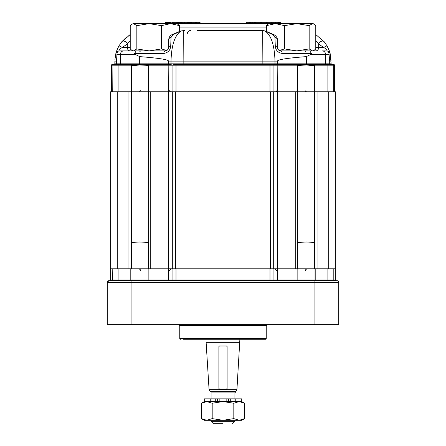 <?xml version="1.0" encoding="UTF-8"?>
<svg xmlns="http://www.w3.org/2000/svg" width="446" height="446" viewBox="0 0 446 446"><rect width="100%" height="100%" fill="white"/><g stroke="black" fill="none" stroke-linecap="round" stroke-linejoin="round"><path stroke-width="0.67" d="M108.947 280.707L337.053 280.707L335.977 280.707L335.353 280.027L335.353 268.793L328.724 268.793L335.353 268.793L335.353 91.753L335.353 280.027L335.977 280.707L337.053 280.707A1.7 1.7 0 0 1 338.754 282.407A1.7 1.7 0 0 0 337.053 280.707L108.947 280.707L110.023 280.707L108.947 280.707L110.023 280.707L110.647 280.027L110.647 268.793L328.724 268.793L295.731 268.793L295.731 91.753L297.393 91.753L297.393 268.793L297.393 91.753L335.353 91.753L328.724 91.753L328.724 268.793L328.724 91.753L317.061 91.753L317.061 268.793L317.061 91.753L277.641 91.753L295.731 91.753L295.731 268.793L150.269 268.793L150.269 91.753L277.641 91.753L277.641 268.793L277.641 91.753L273.688 91.753L273.688 268.793L273.688 91.753L270.544 91.753L270.544 268.793L270.544 91.753L175.456 91.753L175.456 268.793L175.456 91.753L172.312 91.753L172.312 268.793L172.312 91.753L168.359 91.753L168.359 268.793L168.359 91.753L131.52 91.753L131.52 268.793L150.269 268.793L150.269 91.753L131.52 91.753L131.52 268.793L110.647 268.793L110.647 91.753L131.52 91.753L128.939 91.753L128.939 268.793L128.939 91.753L117.27 91.753L117.27 268.793L117.27 91.753L110.647 91.753L110.647 280.027L110.023 280.707L108.947 280.707L107.246 282.407A1.7 1.7 0 0 1 108.947 280.707L107.246 282.407A1.7 1.7 0 0 1 108.947 280.707A1.7 1.7 0 0 0 107.246 282.407L131.074 282.407L131.074 280.707L131.074 282.407L314.926 282.407L314.926 280.707L314.926 282.407L338.754 282.407L338.754 324.287A0.68 0.68 0 0 1 338.074 324.967L107.926 324.967A0.68 0.68 0 0 1 107.246 324.287L107.926 324.967A0.68 0.68 0 0 1 107.246 324.287L107.246 282.407A1.7 1.7 0 0 1 108.947 280.707M297.883 268.793L314.017 268.793L297.883 268.793L297.883 280.027A0.68 0.546 -90 0 0 298.424 280.707A0.68 0.546 -90 0 1 297.883 280.027L297.883 268.793M131.983 268.793L148.117 268.793L131.983 268.793L132.049 280.707L131.983 268.793M325.987 324.967L107.926 324.967A0.68 0.68 0 0 1 107.246 324.287L107.926 324.967A0.68 0.68 0 0 1 107.246 324.287L107.246 282.407L338.754 282.407L338.754 324.287A0.68 0.68 0 0 1 338.074 324.967L325.987 324.967M111.327 324.967L107.926 324.967L111.327 324.967M183.507 339.267L265.56 339.267L183.507 339.267M244.625 418.621L239.218 420.294L233.815 418.621L233.815 403.245L239.218 401.573L244.625 403.245L244.625 418.621L239.218 420.294L223 420.294L233.815 418.621L233.815 403.245L239.218 401.573L223 401.573L233.815 403.245L223 401.573L204.274 401.573L201.38 403.245L206.788 401.573L212.19 403.245L223 401.573L204.274 401.573L204.274 398.847L210.757 398.847L204.274 398.847L204.274 401.573L201.38 403.245L206.788 401.573L212.19 403.245L223 401.573L234.066 401.573L234.066 398.847L210.757 398.847L210.757 401.573L211.934 401.573L210.757 401.573L210.757 398.847L211.934 398.847L211.934 401.573L211.934 398.847L215.284 398.847L215.284 401.573L215.284 398.847L217.525 398.847L217.525 401.573L217.525 398.847L219.17 398.847L219.17 401.573L219.17 398.847L226.83 398.847L226.83 401.573L226.83 398.847L228.475 398.847L228.475 401.573L228.475 398.847L230.716 398.847L230.716 401.573L230.716 398.847L234.066 398.847L234.066 401.573L239.218 401.573L244.625 403.245L244.625 418.621L241.726 420.294L239.218 420.294L233.815 418.621L223 420.294L206.788 420.294L201.38 418.621L201.38 403.245L201.38 418.621L206.788 420.294L204.279 420.294L201.38 418.621L204.279 420.294L206.788 420.294L212.19 418.621L212.19 403.245L212.19 418.621L223 420.294L206.788 420.294L212.19 418.621L223 420.294L241.726 420.294L244.625 418.621M227.103 346.793L227.103 387.083L227.103 346.793M206.113 342.333L239.887 342.333L206.113 342.333L209.074 389.653L236.926 389.653L239.887 339.267L236.926 389.653L209.074 389.653L206.113 342.333M218.897 346.793L218.897 387.083L218.897 346.793M210.055 391.354L235.945 391.354L236.926 389.653L235.945 391.354L210.055 391.354L209.074 389.653L210.055 391.354M241.726 401.573L239.218 401.573L241.726 401.573L244.625 403.245L241.726 401.573L241.726 398.847L234.066 398.847L235.243 398.847L235.243 401.573L235.243 398.847L241.726 398.847L241.726 401.573M219.46 345.99L218.914 346.553L218.914 388.494L219.46 389.057L226.54 389.057L227.086 388.494L227.086 346.553L226.54 345.99L219.46 345.99L218.914 346.553L218.914 388.494L219.46 389.057L226.54 389.057L227.086 388.494L227.086 346.553L226.54 345.99L219.46 345.99M223 423.7L213.467 423.7L211.086 421.319L223 421.319L211.086 421.319L211.086 420.294L211.086 421.319L213.467 423.7L223 423.7M234.914 421.319L223 421.319L234.914 421.319L234.914 420.294L234.914 421.319L232.533 423.7L234.914 421.319M131.999 24.112L133.532 23.66L131.999 24.112L130.226 25.639L130.226 48.921L131.999 50.448L133.532 50.9L149.181 50.9L136.838 48.921L133.532 50.9M136.838 25.639L149.181 23.66L133.532 23.66L136.838 25.639L136.838 48.921M309.162 25.639L312.468 23.66L314.001 24.112L315.774 25.639L315.774 48.921L314.001 50.448L312.468 50.9L309.162 48.921L309.162 25.639L296.819 23.66L268.96 23.66L268.18 24.112L266.407 25.639L275.444 23.66L284.476 25.639L284.476 48.921L279.308 50.515M306.742 23.66L296.819 23.66L284.476 25.639M176.187 23.66L176.187 22.3L172.005 22.3L172.005 23.66M172.005 22.3L172.295 22.3M172.463 22.3L172.463 23.66M174.035 22.3L174.035 23.66M193.904 23.66L193.904 22.3L190.007 22.3M188.574 23.66L188.574 22.3L184.087 22.3L184.087 23.66M184.839 22.3L184.839 23.66M183.011 23.66L183.011 22.3L177.408 22.3L177.408 23.66M196.045 23.66L196.045 22.3L193.575 22.3M195.521 23.66L195.521 22.3L195.025 22.3L195.025 23.66M200.07 22.3L200.07 23.66L200.07 22.3L196.859 22.3M255.686 23.66L255.686 22.3L254.716 22.3L254.716 23.66M254.716 22.3L249.649 22.3L249.649 23.66M303.007 23.66L279.174 23.66M266.407 25.639L266.407 31.276M170.556 23.66L161.524 25.639L149.181 23.66L177.04 23.66L170.556 23.66L179.593 25.639L177.04 23.66L268.96 23.66M179.593 25.639L179.593 31.276M161.524 25.639L161.524 48.921L149.181 50.9M166.692 50.515L161.524 48.921M296.874 64.519L297.566 64.887L297.343 65.272L296.874 64.519L280.099 64.519L333.82 64.519A0.68 0.68 0 0 1 334.5 65.2L334.5 91.753L111.5 91.753L111.5 65.2A0.68 0.68 0 0 1 112.18 64.519A0.68 0.68 0 0 0 111.5 65.2L130.929 65.2A0.68 0.401 -90 0 1 131.325 64.519L118.764 64.519L139.576 64.347L135.952 64.519L135.852 65.367L139.542 64.982L148.262 65.367L148.262 91.753M118.101 91.753L118.101 65.2A0.68 0.663 90 0 1 118.764 64.519L112.18 64.519M135.026 54.3L120.476 54.3A3.406 3.2 -90 0 1 123.676 50.9L165.12 50.9A3.406 3.406 0 0 0 168.527 47.493L168.527 40.045C169.09 37.051 170.205 35.29 171.861 34.766L180.519 31.019L184.822 30.473L181.115 30.964L172.847 34.794L171.052 37.414L170.729 45.793A3.406 1.817 180 0 0 168.527 47.493C168.343 49.461 167.205 50.599 165.12 50.9A3.406 1.388 90 0 0 163.782 53.453L134.569 53.453L135.026 54.3L139.676 56.614L139.676 63.834L120.476 63.834A0.68 0.641 90 0 1 119.835 64.519L114.226 64.519L116.3 63.834L120.476 63.834L120.476 54.3L116.975 54.3L116.3 63.834L114.906 63.834L114.226 64.519L114.65 64.508M140.44 64.313L165.901 64.519L149.126 64.519L148.657 65.272L148.434 64.887L148.657 91.753M146.333 65.367A0.853 0.597 90 0 1 146.929 64.519L149.126 64.519L148.434 64.887M333.82 64.519L333.078 64.519L333.262 65.2L334.5 65.2M314.921 91.753L314.921 65.255A0.68 0.318 -132.3 0 0 314.463 64.793L314.675 64.519A0.68 0.401 90 0 1 315.071 65.2L314.324 65.367L314.324 91.753M269.992 91.753L269.992 64.519L274.781 64.519L173.55 64.519A0.68 0.613 90 0 0 172.936 65.2L280.333 65.2L280.099 64.519L277.713 64.508L277.903 65.183M274.948 37.414A3.406 2.726 0 0 1 277.473 40.045L277.473 47.493A3.406 1.817 180 0 0 275.271 45.793L274.948 37.414L273.153 34.794L264.885 30.964C271.151 35 274.519 45.046 274.992 61.113L277.473 61.113L277.713 64.508L277.172 64.503L277.351 91.753M247.759 30.473L255.346 30.473M273.153 34.794A3.406 1.594 -60.1 0 1 274.139 34.766L265.481 31.019A3.406 2.481 -75.6 0 0 264.885 30.964L261.178 30.473L197.344 30.473M114.945 59.552L115.876 53.453A3.406 0.702 -165.5 0 0 116.975 54.3A3.406 2.202 -90 0 1 119.177 50.9L130.221 50.9A3.406 2.905 90 0 1 127.316 47.493L130.226 47.493M309.162 48.921L296.819 50.9L312.468 50.9M275.271 45.793C275.567 50.164 277.886 52.717 282.218 53.453A3.406 1.388 -90 0 0 280.88 50.9L315.779 50.9A3.406 2.905 -90 0 0 318.684 47.493L315.774 47.493M273.063 91.753L273.063 65.2A0.68 0.613 90 0 0 272.45 64.519L277.172 64.503M176.008 91.753L176.008 64.519L173.55 64.519M127.327 43.92L128.955 41.918M130.226 40.597L127.316 43.931L122.823 47.142M125.304 45.252L126.285 44.589M318.684 43.931L315.774 40.597L318.684 43.931L318.684 47.493L323.59 47.493L318.684 43.931A3.406 2.442 140.9 0 1 321.271 41.322A3.406 2.442 140.9 0 1 324.231 41.785L326.99 45.793L329.488 51.312M116.3 61.113L114.906 61.113L114.812 64.179M265.481 31.019L263.045 30.573A3.406 2.698 -84.1 0 0 262.694 30.568L262.861 61.113L274.992 61.113L274.992 63.834L325.524 63.834L325.524 54.3A3.406 3.2 90 0 0 322.324 50.9L326.823 50.9A3.406 2.202 90 0 1 329.025 54.3L329.7 61.113L331.094 61.113L330.124 53.453L331.2 64.202M139.542 64.982L139.576 64.347A0.68 0.284 90 0 0 139.676 63.834L168.527 63.834L168.527 61.113L171.008 61.113L171.008 63.834L168.527 63.834L168.287 64.508L171.219 64.519A0.68 0.424 90 0 0 170.796 65.2L148.892 65.2M131.325 64.519L131.537 64.793A0.68 0.318 132.3 0 0 131.079 65.255L130.929 65.2M277.473 61.113C277.529 59.602 287.157 58.103 306.352 56.614L306.352 63.834A0.68 0.284 -90 0 0 306.447 64.347L306.486 64.982L299.667 65.367A0.853 0.597 -90 0 0 299.071 64.519M330.124 53.453A3.406 3.406 0 0 0 326.823 50.9A3.406 3.406 0 0 1 330.124 53.453C330.124 52.628 329.081 50.075 326.99 45.793L323.59 47.493C326.461 48.898 327.542 50.036 326.823 50.9A3.406 3.406 0 0 1 330.124 53.453A3.406 0.702 -14.5 0 1 329.025 54.3L310.973 54.3L306.352 56.614M139.676 56.614C158.854 58.108 168.471 59.608 168.527 61.113M323.59 47.493L326.99 45.793L324.231 41.785L315.774 34.576M126.792 36.884L121.769 41.785L119.01 45.793C116.919 50.075 115.876 52.628 115.876 53.453A3.406 3.406 0 0 1 119.177 50.9C118.458 50.036 119.539 48.898 122.41 47.493L119.01 45.793L121.769 41.785L130.226 34.576L128.844 35.424M117.064 49.807L118.753 46.245M180.519 31.019A3.406 2.481 75.6 0 1 181.115 30.964C174.849 35 171.481 45.046 171.008 61.113L183.139 61.113L183.139 63.834L171.008 63.834L170.757 64.514A0.68 0.39 91.2 0 0 170.394 65.194M163.782 53.453C168.125 52.706 170.444 50.153 170.729 45.793M182.955 30.573A3.406 2.698 84.1 0 1 183.306 30.568L183.139 61.113L262.861 61.113L262.861 63.834L183.139 63.834L183.139 64.519M310.973 54.3L311.431 53.453L309.825 50.9M280.88 50.9C278.795 50.599 277.657 49.461 277.473 47.493A3.406 3.406 0 0 0 277.663 48.608A3.406 3.406 0 0 1 277.473 47.493M274.139 34.766L274.139 34.766C276.314 36.126 277.423 37.888 277.473 40.045M277.735 48.809A3.406 3.406 0 0 0 278.722 50.13A3.406 3.406 0 0 1 277.735 48.809M279.202 50.459A3.406 3.406 0 0 0 279.62 50.66A3.406 3.406 0 0 1 279.202 50.459M168.527 40.045A3.406 2.726 0 0 1 171.052 37.414M171.861 34.766A3.406 1.594 60.1 0 1 172.847 34.794M134.569 53.453L136.175 50.9M122.41 47.493L127.316 47.493L127.316 43.931A3.406 2.442 -140.9 0 0 124.729 41.322A3.406 2.442 -140.9 0 0 121.769 41.785M326.165 64.519A0.68 0.641 -90 0 1 325.524 63.834L329.7 63.834L331.774 64.519L331.094 63.834L329.7 63.834L331.774 64.519M306.486 64.982L310.148 65.367L310.048 64.519L308.035 64.436M306.424 64.347L305.56 64.313M165.667 65.2L165.901 64.519L168.287 64.508L168.097 65.183M274.781 64.519A0.68 0.424 90 0 1 275.204 65.2M131.079 91.753L131.079 65.255L131.676 65.367L131.676 91.753M131.537 64.793L131.676 65.367L135.852 65.367M314.463 64.793L314.324 65.367L310.148 65.367M297.566 64.887L297.738 91.753M297.343 91.753L297.343 65.272L299.667 65.367M279.542 23.66L279.542 22.3L278.248 22.3L278.248 23.66L278.248 22.3L277.133 22.3L277.133 23.66M277.133 22.3L275.533 22.3L275.533 23.66M275.533 22.3L273.894 22.3L273.894 23.66M273.894 22.3L272.896 22.3L272.896 23.66M272.896 22.3L271.926 22.3L271.926 23.66L271.926 22.3L266.903 22.3M266.563 23.66L266.563 22.3L266.028 22.3L266.028 23.66M266.028 22.3L261.579 22.3L261.579 23.66M261.579 22.3L261.044 22.3L261.044 23.66L261.044 22.3L256.026 22.3M250.468 22.3L250.468 23.66M249.777 22.3L249.777 23.66M249.085 23.66L249.085 22.3L249.175 23.66M249.085 22.3L246.192 22.3L246.192 23.66M280.177 23.66L280.177 22.3L280.974 22.3L280.974 23.66M280.177 22.3L279.67 22.3L279.67 23.66M278.75 22.3L278.75 23.66M189.55 23.66L189.55 22.3L189.204 22.3L189.204 23.66M176.187 22.3L177.408 22.3M183.011 22.3L184.087 22.3M169.893 23.66L169.893 22.3L170.684 22.3L170.684 23.66M169.893 22.3L169.38 22.3L169.38 23.66M168.46 23.66L168.46 22.3L169.257 22.3L169.257 23.66M168.46 22.3L167.964 22.3L167.964 23.66M167.964 22.3L166.876 22.3L166.876 23.66M166.876 22.3L166.631 23.66M166.631 22.3L165.984 22.3L165.984 23.66M165.984 22.3L165.488 22.3L165.488 23.66M180.089 22.3L180.089 23.66M178.422 22.3L178.422 23.66M182.849 22.3L182.849 23.66M181.717 22.3L181.717 23.66M187.822 22.3L187.822 23.66M190.174 22.3L190.174 23.66M189.717 22.3L189.717 23.66M191.752 22.3L191.752 23.66M115.876 53.453A3.406 3.406 0 0 1 119.177 50.9A3.406 3.406 0 0 0 115.876 53.453M296.819 50.9L284.476 48.921M296.819 23.66L313.22 23.66L314.001 24.112M166.826 23.66L142.993 23.66M110.023 280.707L110.647 280.027L110.023 280.707M335.353 280.027L335.977 280.707L335.353 280.027L333.207 280.027L333.207 268.793L333.207 280.027L327.899 280.027L327.899 268.793L327.899 280.027A0.68 0.663 -90 0 0 328.563 280.707A0.68 0.663 -90 0 1 327.899 280.027L315.199 280.027L315.199 268.793L315.199 280.027A0.68 0.401 -90 0 0 315.601 280.707A0.68 0.401 -90 0 1 315.199 280.027L333.207 280.027L333.396 280.707L333.207 280.027L335.353 280.027M314.324 268.793L297.738 268.793L297.738 242.407L306.486 242.022L314.324 242.407L314.324 268.793M131.676 268.793L148.262 268.793L148.262 242.407L139.542 242.016L131.676 242.407L131.676 268.793M266.24 325.647L179.76 325.647L179.08 324.967L179.76 325.647L179.76 338.586L266.24 338.586L265.56 339.267L266.24 338.586L179.76 338.586L180.44 339.267L179.76 338.586L179.76 325.647L266.24 325.647L266.92 324.967L266.24 325.647L266.24 338.586L266.24 325.647M110.647 280.027L112.793 280.027L112.793 268.793L112.604 280.707L112.793 280.027L118.101 280.027L118.101 268.793L118.101 280.027L130.801 280.027L130.801 268.793L130.801 280.027L148.117 280.027L148.117 268.793L148.117 280.027L148.903 280.027L148.903 268.793L148.903 280.027L168.649 280.027L168.649 268.793L168.415 280.707L168.649 280.027L172.936 280.027L172.936 268.793L172.936 280.027L176.008 280.027L176.008 268.793L176.008 280.027L269.992 280.027L269.992 268.793L269.992 280.027L273.063 280.027L273.063 268.793L273.063 280.027A0.68 0.613 -90 0 0 273.677 280.707A0.68 0.613 -90 0 1 273.063 280.027L277.351 280.027L277.351 268.793L277.351 280.027L297.097 280.027L297.097 268.793L297.097 280.027L314.017 280.027L314.017 268.793L314.017 280.027L315.199 280.027L314.017 280.027L313.951 280.707L314.017 280.027L297.097 280.027L297.331 280.707L297.097 280.027L277.351 280.027L277.585 280.707L277.351 280.027L269.992 280.027L269.992 280.707L269.992 280.027L176.008 280.027L176.008 280.707L176.008 280.027L172.936 280.027A0.68 0.613 -90 0 1 172.323 280.707A0.68 0.613 -90 0 0 172.936 280.027L148.903 280.027L148.669 280.707L148.903 280.027L148.117 280.027A0.68 0.546 -90 0 1 147.576 280.707A0.68 0.546 -90 0 0 148.117 280.027L130.801 280.027A0.68 0.401 -90 0 1 130.399 280.707A0.68 0.401 -90 0 0 130.801 280.027L118.101 280.027A0.68 0.663 -90 0 1 117.437 280.707A0.68 0.663 -90 0 0 118.101 280.027L110.647 280.027M314.926 324.287L314.926 324.967L314.926 324.287L107.246 324.287L131.074 324.287L131.074 282.407L131.074 324.967L131.074 324.287L314.926 324.287L314.926 282.407L314.926 324.287L338.754 324.287L314.926 324.287M211.086 392.92L234.914 392.92L234.914 398.847L234.914 392.92L235.945 391.354L234.914 392.92L211.086 392.92L211.086 398.847L211.086 392.92M314.48 91.753L314.48 268.793L314.48 91.753M148.613 91.753L148.613 268.793L148.613 91.753M173.165 22.3L173.165 23.66M187.682 22.3L187.682 23.66M193.96 22.3L193.96 23.66M327.899 91.753L327.899 65.2L315.071 65.2M297.108 65.2L280.333 65.2M327.236 64.519A0.68 0.663 90 0 1 327.899 65.2L333.262 65.2L333.262 91.753M172.936 91.753L172.936 65.2L170.796 65.2M168.649 91.753L168.828 64.503M112.738 91.753L112.922 64.519M275.606 65.194A0.68 0.39 88.8 0 0 275.243 64.514L274.992 63.834L262.861 63.834L262.861 64.519M329.7 61.113L329.7 63.834M311.431 53.453L282.218 53.453M165.12 50.9A3.406 3.406 0 0 0 168.527 47.493M266.407 27.067L179.593 27.067M275.801 22.3L275.801 23.66M275.238 22.3L275.238 23.66M271.926 22.3L271.926 23.66M271.174 22.3L271.174 23.66M267.84 22.3L267.84 23.66M266.886 22.3L266.886 23.66M261.044 22.3L261.044 23.66M260.297 22.3L260.297 23.66M256.963 22.3L256.963 23.66M256.01 22.3L256.01 23.66M252.23 22.3L252.23 23.66M251.092 22.3L251.092 23.66M199.457 22.3L199.457 23.66M197.015 22.3L197.015 23.66M195.939 22.3L195.939 23.66M167.322 22.3L167.322 23.66M166.453 22.3L166.453 23.66M179.788 22.3L179.788 23.66M180.362 22.3L180.362 23.66M190.882 22.3L190.882 23.66M305.56 270.493C305.343 269.858 305.911 269.289 307.266 268.793C305.911 269.289 305.343 269.858 305.56 270.493M276.62 270.493L274.92 268.793L276.62 270.493M169.38 270.493L171.08 268.793L169.38 270.493M140.44 270.493C140.657 269.858 140.089 269.289 138.734 268.793C140.089 269.289 140.657 269.858 140.44 270.493M313.22 50.9L314.001 50.448M171.833 23.66L171.833 22.3M132.78 50.9L131.999 50.448M263.045 30.573L261.178 30.473M187.359 33.021L187.253 33.857C187.454 31.805 188.591 30.674 190.654 30.473M188.095 31.633L188.586 31.17M276.609 90.906L276.436 91.319M276.197 91.564L275.6 91.753M305.577 90.906L305.744 91.319M305.989 91.564L306.58 91.753M140.44 90.733L139.42 91.753M169.38 90.733L170.4 91.753M250.234 23.66L250.234 22.3M196.569 23.66L196.569 22.3M305.577 51.747L305.744 51.335M305.989 51.089L306.58 50.9M140.44 51.92L139.42 50.9"/></g></svg>
